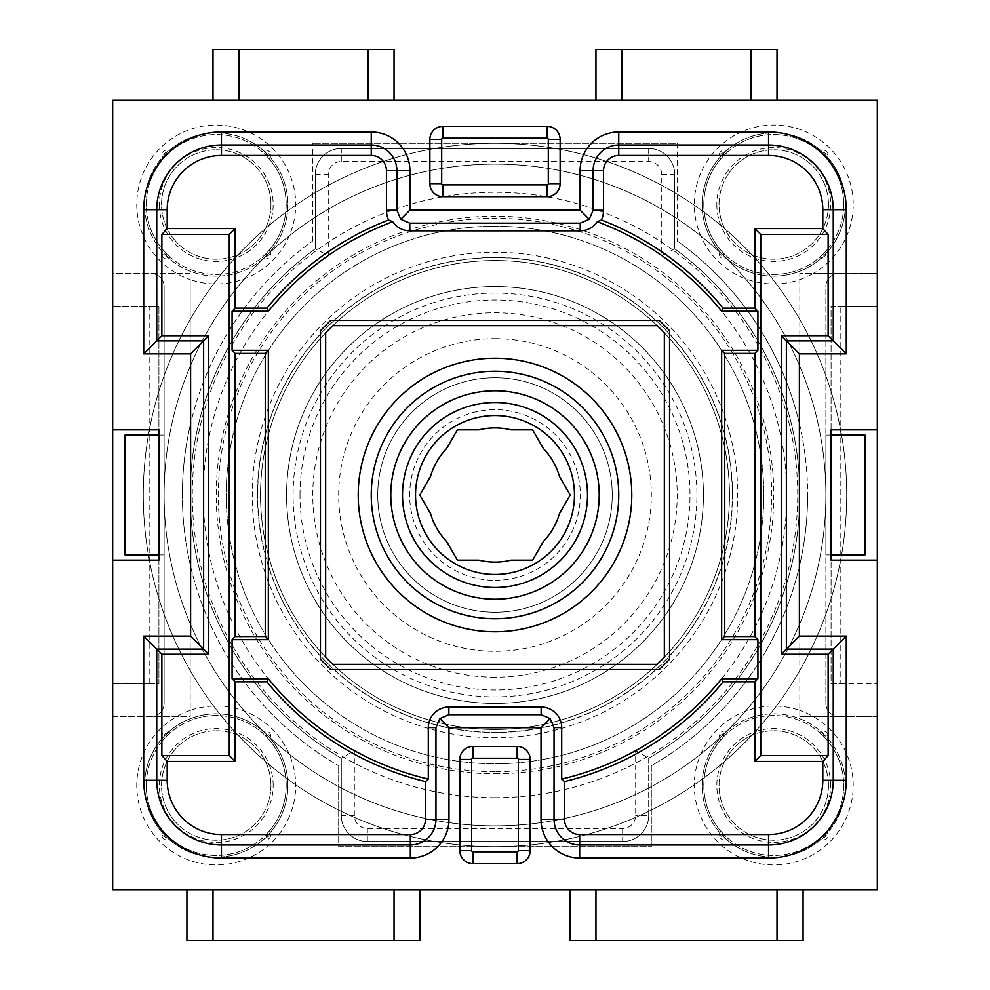 <?xml version="1.0" encoding="UTF-8"?>
<svg xmlns="http://www.w3.org/2000/svg" width="990" height="990" viewBox="0 0 990 990"><rect width="100%" height="100%" fill="white"/><g stroke="black" fill="none" stroke-linecap="round" stroke-linejoin="round"><path stroke-width="0.74" stroke-dasharray="4.95 3.71" d="M112.674 889.701L112.674 716.451L190.179 716.451L190.179 273.549L112.674 273.549L112.674 716.451L190.179 716.451L190.179 564.473A312.63 312.63 0 0 0 338.679 765.753A312.63 312.63 0 0 1 182.37 495A312.63 312.63 0 0 0 190.179 564.473L190.179 495A304.821 304.821 0 0 1 315.241 248.837L328.259 255.544L328.259 174.549A13.031 13.031 -82.9 0 1 341.29 161.531L648.71 161.531A13.031 13.031 0 0 1 661.741 174.549L661.741 255.544L674.759 248.837L674.759 174.549A26.049 26.049 0 0 0 648.71 148.5L341.29 148.5A26.049 26.049 -82.9 0 0 315.241 174.549L315.241 248.837A304.821 304.821 0 0 0 341.29 758.216L341.29 815.451A26.049 26.049 0 0 0 367.339 841.5L622.661 841.5A26.049 26.049 108 0 0 648.71 815.451L648.71 758.216L635.679 750.63L635.679 815.451A13.031 13.031 108 0 1 622.661 828.469L367.339 828.469A13.031 13.031 0 0 1 354.321 815.451L354.321 750.63L341.29 758.216A304.821 304.821 0 0 1 190.179 495L190.179 279.576A79.46 79.46 0 0 0 295.701 204.509A79.46 79.46 0 0 0 139.429 184.165A79.46 79.46 0 0 0 176.901 273.549L112.674 273.549L112.674 100.299L877.326 100.299L877.326 273.549L799.821 273.549L799.821 716.451L877.326 716.451L877.326 889.701L112.674 889.701M394.045 889.701L186.924 889.701L394.045 889.701M777.014 889.701L569.906 889.701L777.014 889.701M877.326 306.12L877.326 273.549L813.099 273.549A79.46 79.46 0 0 0 773.759 125.049A79.46 79.46 0 0 0 694.299 204.509A79.46 79.46 0 0 0 799.821 279.576L799.821 425.527A312.63 312.63 0 0 0 677.37 241.065A312.63 312.63 0 0 1 807.63 495A312.63 312.63 0 0 0 799.821 425.527L799.821 495A304.821 304.821 0 0 1 648.71 758.216A304.821 304.821 0 0 0 674.759 248.837A304.821 304.821 0 0 1 799.821 495L799.821 710.424A79.46 79.46 0 0 0 694.299 785.491A79.46 79.46 0 0 0 850.571 805.835A79.46 79.46 0 0 0 813.099 716.451L877.326 716.451L877.326 306.12L840.201 306.12L840.201 683.88L831.08 683.88L831.08 306.12L877.326 306.12M813.099 716.451L799.821 716.451L799.821 710.424A79.46 79.46 0 0 1 813.099 716.451M799.821 564.473A312.63 312.63 0 0 0 807.63 495A312.63 312.63 0 0 1 651.321 765.753L651.321 846.71L338.679 846.71L338.679 765.753L338.679 846.71L651.321 846.71L651.321 765.753A312.63 312.63 0 0 0 799.821 564.473M799.821 279.576A79.46 79.46 0 0 0 813.099 273.549L799.821 273.549L799.821 279.576M831.08 554.92L825.87 554.92L825.87 703.42L825.87 286.58A13.031 13.031 0 0 1 838.889 273.549A13.031 13.031 0 0 0 825.87 286.58L825.87 554.92L825.87 435.08L831.08 435.08M825.87 703.42A13.031 13.031 0 0 0 838.889 716.451A13.031 13.031 0 0 1 825.87 703.42M822.48 835.684L819.609 838.32A4.95 4.95 -45 0 0 820.982 839.359L827.64 832.714A71.639 71.639 0 0 0 827.64 738.268L820.982 731.61A71.639 71.639 0 0 0 726.536 731.61L719.346 736.028L719.891 738.268A71.639 71.639 0 0 0 719.891 832.714L726.536 839.359A71.639 71.639 0 0 0 820.982 839.359L828.172 834.954L827.64 832.714A4.95 4.95 -45 0 0 826.601 831.328A4.95 4.95 0 0 1 825.041 839.557A4.95 4.95 0 0 1 819.609 838.32A69.956 69.956 0 0 1 727.922 838.32A4.95 4.95 0 0 1 719.346 834.954A4.95 4.95 0 0 1 720.93 831.328A69.956 69.956 0 0 1 720.93 739.641A4.95 4.95 0 0 1 722.49 731.412A4.95 4.95 0 0 1 727.922 732.649A69.956 69.956 0 0 1 819.609 732.649A4.95 4.95 0 0 1 828.172 736.028A4.95 4.95 0 0 1 826.601 739.641A69.956 69.956 0 0 1 826.601 831.328L823.965 834.211A69.956 69.956 0 0 1 822.48 835.684A1.04 1.04 -45 0 0 823.965 835.684L823.965 834.211M827.64 738.268L828.172 736.028L820.982 731.61A4.95 4.95 -45.2 0 0 819.609 732.649L822.48 735.285A69.956 69.956 0 0 1 823.952 736.77L826.601 739.641A4.95 4.95 -45.2 0 0 827.64 738.268A4.95 4.95 -45.2 0 1 826.601 739.641M719.891 832.714L719.346 834.954L726.536 839.359A4.95 4.95 -45 0 0 727.922 838.32L725.039 835.684A69.956 69.956 0 0 1 723.566 834.211L720.93 831.328A4.95 4.95 -45 0 0 719.891 832.714M726.536 731.61L719.891 738.268A4.95 4.95 73.1 0 0 720.93 739.641L723.566 736.77A69.956 69.956 0 0 1 725.039 735.298L727.922 732.649A4.95 4.95 73.1 0 0 726.536 731.61A4.95 4.95 73.1 0 1 727.922 732.649M773.759 857.13A71.639 71.639 0 0 1 702.12 785.491A71.639 71.639 0 0 1 773.759 713.84A71.639 71.639 0 0 1 845.41 785.491A71.639 71.639 0 0 1 773.759 857.13M723.566 834.211A1.04 1.04 -45 0 0 723.566 835.684L725.039 835.684M703.816 785.491A69.956 69.956 0 0 0 773.759 855.434A69.956 69.956 0 0 0 843.715 785.491A69.956 69.956 0 0 0 773.759 715.535A69.956 69.956 0 0 0 703.816 785.491M823.952 736.77A1.04 1.04 -45.2 0 0 823.965 735.285L822.48 735.285M725.039 735.298A1.04 1.04 73.1 0 0 723.566 735.285L723.566 736.77M830.684 785.491A56.925 56.925 0 0 0 773.759 728.566A56.925 56.925 0 0 0 716.834 785.491A56.925 56.925 0 0 0 773.759 842.416A56.925 56.925 0 0 0 830.684 785.491M828.469 785.491A54.71 54.71 0 0 1 773.759 840.201A54.71 54.71 0 0 1 719.049 785.491A54.71 54.71 0 0 1 773.759 730.781A54.71 54.71 0 0 1 828.469 785.491A54.71 54.71 0 0 0 773.759 730.781A54.71 54.71 0 0 0 719.049 785.491A54.71 54.71 0 0 0 773.759 840.201A54.71 54.71 0 0 0 828.469 785.491M840.201 683.88L877.326 683.88L831.08 683.88L831.08 306.12L840.201 306.12M877.326 429.87L831.08 429.87L831.08 560.13L877.326 560.13M151.111 273.549A13.031 13.031 0 0 1 164.13 286.58L164.13 703.42L164.13 286.58A13.031 13.031 0 0 0 151.111 273.549M164.13 703.42A13.031 13.031 0 0 1 151.111 716.451A13.031 13.031 0 0 0 164.13 703.42M825.87 554.92L864.951 554.92L864.951 435.08L825.87 435.08M239.036 100.299L394.045 100.299L239.036 100.299M622.005 100.299L777.014 100.299L622.005 100.299M212.986 100.299L212.986 49.5L394.045 49.5L394.045 100.299M595.955 100.299L595.955 49.5L777.014 49.5L777.014 100.299M176.901 273.549L190.179 273.549L190.179 279.576A79.46 79.46 0 0 1 176.901 273.549M190.179 425.527A312.63 312.63 0 0 0 182.37 495A312.63 312.63 0 0 1 312.63 241.065A312.63 312.63 0 0 0 190.179 425.527M190.179 710.424A79.46 79.46 0 0 0 216.241 864.951A79.46 79.46 0 0 0 295.701 785.491A79.46 79.46 0 0 0 190.179 710.424M158.92 554.92L164.13 554.92L164.13 435.08L158.92 435.08M164.13 435.08L125.049 435.08L125.049 554.92L164.13 554.92M166.048 834.211L163.399 831.328A4.95 4.95 45 0 0 162.36 832.714L161.828 834.954L169.018 839.359A71.639 71.639 0 0 0 263.464 839.359L270.654 834.954L270.109 832.714A71.639 71.639 0 0 0 270.109 738.268L263.464 731.61A71.639 71.639 0 0 0 169.018 731.61L161.828 736.028L162.36 738.268A71.639 71.639 0 0 0 162.36 832.714L169.018 839.359A4.95 4.95 45 0 0 170.391 838.32A4.95 4.95 0 0 1 161.828 834.954A4.95 4.95 0 0 1 163.399 831.328A69.956 69.956 0 0 1 163.399 739.641A4.95 4.95 0 0 1 164.959 731.412A4.95 4.95 0 0 1 170.391 732.649A69.956 69.956 0 0 1 262.078 732.649A4.95 4.95 0 0 1 270.654 736.028A4.95 4.95 0 0 1 269.07 739.641A69.956 69.956 0 0 1 269.07 831.328A4.95 4.95 0 0 1 267.51 839.557A4.95 4.95 0 0 1 262.078 838.32A69.956 69.956 0 0 1 170.391 838.32L167.52 835.684A69.956 69.956 0 0 1 166.048 834.211A1.04 1.04 45 0 0 166.035 835.684L167.52 835.684M270.109 738.268L270.654 736.028L263.464 731.61A4.95 4.95 0 0 0 262.078 732.649L264.961 735.285A69.956 69.956 0 0 1 266.434 736.77L269.07 739.641A4.95 4.95 0 0 0 270.109 738.268A4.95 4.95 0 0 1 269.07 739.641M169.018 731.61L162.36 738.268A4.95 4.95 46 0 0 163.399 739.641L166.035 736.77A69.956 69.956 0 0 1 167.52 735.298L170.391 732.649A4.95 4.95 46 0 0 169.018 731.61M216.241 857.13A71.639 71.639 0 0 1 144.59 785.491A71.639 71.639 0 0 1 216.241 713.84A71.639 71.639 0 0 1 287.88 785.491A71.639 71.639 0 0 1 216.241 857.13M146.285 785.491A69.956 69.956 0 0 0 216.241 855.434A69.956 69.956 0 0 0 286.184 785.491A69.956 69.956 0 0 0 216.241 715.535A69.956 69.956 0 0 0 146.285 785.491M269.07 831.328L266.434 834.211A69.956 69.956 0 0 1 264.961 835.684L262.078 838.32A4.95 4.95 44.6 0 0 263.464 839.359L270.109 832.714A4.95 4.95 44.6 0 0 269.07 831.328A4.95 4.95 44.6 0 1 270.109 832.714M266.434 736.77A1.04 1.04 0 0 0 266.434 735.285L264.961 735.285M167.52 735.298A1.04 1.04 46 0 0 166.035 735.285L166.035 736.77M273.166 785.491A56.925 56.925 0 0 0 216.241 728.566A56.925 56.925 0 0 0 159.316 785.491A56.925 56.925 0 0 0 216.241 842.416A56.925 56.925 0 0 0 273.166 785.491M270.951 785.491A54.71 54.71 0 0 1 216.241 840.201A54.71 54.71 0 0 1 161.531 785.491A54.71 54.71 0 0 1 216.241 730.781A54.71 54.71 0 0 1 270.951 785.491A54.71 54.71 0 0 0 216.241 730.781A54.71 54.71 0 0 0 161.531 785.491A54.71 54.71 0 0 0 216.241 840.201A54.71 54.71 0 0 0 270.951 785.491M264.961 835.684A1.04 1.04 44.6 0 0 266.434 835.684L266.434 834.211M167.52 154.316L170.391 151.68A4.95 4.95 135 0 0 169.018 150.641L162.36 157.286A71.639 71.639 0 0 0 162.36 251.732L169.018 258.39A71.639 71.639 0 0 0 263.464 258.39L270.654 253.972L270.109 251.732A71.639 71.639 0 0 0 270.109 157.286L263.464 150.641A71.639 71.639 0 0 0 169.018 150.641L161.828 155.046L162.36 157.286A4.95 4.95 135 0 0 163.399 158.672A4.95 4.95 0 0 1 164.959 150.443A4.95 4.95 0 0 1 170.391 151.68A69.956 69.956 0 0 1 262.078 151.68A4.95 4.95 0 0 1 270.654 155.046A4.95 4.95 0 0 1 269.07 158.672A69.956 69.956 0 0 1 269.07 250.359A4.95 4.95 0 0 1 267.51 258.588A4.95 4.95 0 0 1 262.078 257.351A69.956 69.956 0 0 1 170.391 257.351A4.95 4.95 0 0 1 161.828 253.972A4.95 4.95 0 0 1 163.399 250.359A69.956 69.956 0 0 1 163.399 158.672L166.035 155.789A69.956 69.956 0 0 1 167.52 154.316A1.04 1.04 135 0 0 166.035 154.316L166.035 155.789M270.109 157.286L270.654 155.046L263.464 150.641A4.95 4.95 136.3 0 0 262.078 151.68L264.961 154.316A69.956 69.956 0 0 1 266.434 155.789L269.07 158.672A4.95 4.95 136.3 0 0 270.109 157.286M162.36 251.732L161.828 253.972L169.018 258.39A4.95 4.95 134.8 0 0 170.391 257.351L167.52 254.715A69.956 69.956 0 0 1 166.048 253.23L163.399 250.359A4.95 4.95 134.8 0 0 162.36 251.732A4.95 4.95 134.8 0 1 163.399 250.359M216.241 276.161A71.639 71.639 0 0 1 144.59 204.509A71.639 71.639 0 0 1 216.241 132.87A71.639 71.639 0 0 1 287.88 204.509A71.639 71.639 0 0 1 216.241 276.161M286.184 204.509A69.956 69.956 0 0 0 216.241 134.566A69.956 69.956 0 0 0 146.285 204.509A69.956 69.956 0 0 0 216.241 274.465A69.956 69.956 0 0 0 286.184 204.509M266.434 155.789A1.04 1.04 136.3 0 0 266.434 154.316L264.961 154.316M263.464 258.39L270.109 251.732A4.95 4.95 -107.7 0 0 269.07 250.359L266.434 253.23A69.956 69.956 0 0 1 264.961 254.702L262.078 257.351A4.95 4.95 -107.7 0 0 263.464 258.39A4.95 4.95 -107.7 0 1 262.078 257.351M264.961 254.702A1.04 1.04 -107.7 0 0 266.434 254.715L266.434 253.23M159.316 204.509A56.925 56.925 0 0 0 216.241 261.434A56.925 56.925 0 0 0 273.166 204.509A56.925 56.925 0 0 0 216.241 147.584A56.925 56.925 0 0 0 159.316 204.509M270.951 204.509A54.71 54.71 0 0 1 216.241 259.219A54.71 54.71 0 0 1 161.531 204.509A54.71 54.71 0 0 1 216.241 149.799A54.71 54.71 0 0 1 270.951 204.509A54.71 54.71 0 0 0 216.241 149.799A54.71 54.71 0 0 0 161.531 204.509A54.71 54.71 0 0 0 216.241 259.219A54.71 54.71 0 0 0 270.951 204.509M166.048 253.23A1.04 1.04 134.8 0 0 166.035 254.715L167.52 254.715M149.799 683.88L158.92 683.88L158.92 306.12L158.92 683.88L112.674 683.88L149.799 683.88L149.799 306.12L158.92 306.12L112.674 306.12L149.799 306.12M112.674 560.13L158.92 560.13L158.92 429.87L112.674 429.87M648.71 815.451A26.049 26.049 0 0 1 622.661 841.5L367.339 841.5A26.049 26.049 0 0 1 341.29 815.451L341.29 758.216A304.821 304.821 0 0 1 315.241 248.837L315.241 174.549A26.049 26.049 0 0 1 341.29 148.5L648.71 148.5A26.049 26.049 0 0 1 674.759 174.549L674.759 248.837A304.821 304.821 0 0 1 648.71 758.216L648.71 815.451L635.679 815.451M677.37 143.29L677.37 241.065L677.37 143.29L312.63 143.29L677.37 143.29M312.63 241.065L312.63 143.29L312.63 241.065M226.215 495A268.785 268.785 0 0 0 495 763.785A268.785 268.785 0 0 0 763.785 495A268.785 268.785 0 0 0 495 226.215A268.785 268.785 0 0 0 226.215 495A268.785 268.785 0 0 0 495 763.785A268.785 268.785 0 0 0 763.785 495A268.785 268.785 0 0 0 495 226.215A268.785 268.785 0 0 0 226.215 495M495 286.58A208.42 208.42 0 0 1 703.42 495A208.42 208.42 0 0 1 495 703.42A208.42 208.42 0 0 1 286.58 495A208.42 208.42 0 0 1 495 286.58A208.42 208.42 0 0 0 286.58 495A208.42 208.42 0 0 0 495 703.42A208.42 208.42 0 0 0 703.42 495A208.42 208.42 0 0 0 495 286.58M495 338.679A156.321 156.321 0 0 1 651.321 495A156.321 156.321 0 0 1 495 651.321A156.321 156.321 0 0 1 338.679 495A156.321 156.321 0 0 1 495 338.679M494.381 495L495.619 495M823.952 155.789L826.601 158.672A4.95 4.95 -135 0 0 827.64 157.286L828.172 155.046L820.982 150.641A71.639 71.639 0 0 0 726.536 150.641L719.346 155.046L719.891 157.286A71.639 71.639 0 0 0 719.891 251.732L726.536 258.39A71.639 71.639 0 0 0 820.982 258.39L828.172 253.972L827.64 251.732A71.639 71.639 0 0 0 827.64 157.286L820.982 150.641A4.95 4.95 -135 0 0 819.609 151.68A4.95 4.95 0 0 1 828.172 155.046A4.95 4.95 0 0 1 826.601 158.672A69.956 69.956 0 0 1 826.601 250.359A4.95 4.95 0 0 1 825.041 258.588A4.95 4.95 0 0 1 819.609 257.351A69.956 69.956 0 0 1 727.922 257.351A4.95 4.95 0 0 1 719.346 253.972A4.95 4.95 0 0 1 720.93 250.359A69.956 69.956 0 0 1 720.93 158.672A4.95 4.95 0 0 1 722.49 150.443A4.95 4.95 0 0 1 727.922 151.68A69.956 69.956 0 0 1 819.609 151.68L822.48 154.316A69.956 69.956 0 0 1 823.952 155.789A1.04 1.04 -135 0 0 823.965 154.316L822.48 154.316M719.891 251.732L719.346 253.972L726.536 258.39A4.95 4.95 45 0 0 727.922 257.351L725.039 254.715A69.956 69.956 0 0 1 723.566 253.23L720.93 250.359A4.95 4.95 45 0 0 719.891 251.732M726.536 150.641L719.891 157.286A4.95 4.95 -139.4 0 0 720.93 158.672L723.566 155.789A69.956 69.956 0 0 1 725.039 154.316L727.922 151.68A4.95 4.95 -139.4 0 0 726.536 150.641M773.759 276.161A71.639 71.639 0 0 1 702.12 204.509A71.639 71.639 0 0 1 773.759 132.87A71.639 71.639 0 0 1 845.41 204.509A71.639 71.639 0 0 1 773.759 276.161M725.039 154.316A1.04 1.04 -139.4 0 0 723.566 154.316L723.566 155.789M843.715 204.509A69.956 69.956 0 0 0 773.759 134.566A69.956 69.956 0 0 0 703.816 204.509A69.956 69.956 0 0 0 773.759 274.465A69.956 69.956 0 0 0 843.715 204.509M826.601 250.359L823.965 253.23A69.956 69.956 0 0 1 822.48 254.702L819.609 257.351A4.95 4.95 -134 0 0 820.982 258.39L827.64 251.732A4.95 4.95 -134 0 0 826.601 250.359A4.95 4.95 -134 0 1 827.64 251.732M723.566 253.23A1.04 1.04 45 0 0 723.566 254.715L725.039 254.715M822.48 254.702A1.04 1.04 -134 0 0 823.965 254.715L823.965 253.23M716.834 204.509A56.925 56.925 0 0 0 773.759 261.434A56.925 56.925 0 0 0 830.684 204.509A56.925 56.925 0 0 0 773.759 147.584A56.925 56.925 0 0 0 716.834 204.509M828.469 204.509A54.71 54.71 0 0 1 773.759 259.219A54.71 54.71 0 0 1 719.049 204.509A54.71 54.71 0 0 1 773.759 149.799A54.71 54.71 0 0 1 828.469 204.509A54.71 54.71 0 0 0 773.759 149.799A54.71 54.71 0 0 0 719.049 204.509A54.71 54.71 0 0 0 773.759 259.219A54.71 54.71 0 0 0 828.469 204.509M420.094 889.701L420.094 940.5L186.924 940.5L186.924 889.701M803.076 889.701L803.076 940.5L569.906 940.5L569.906 889.701M659.253 320.451A239.679 239.679 0 0 1 669.549 330.747L669.549 659.253A239.679 239.679 0 0 1 659.253 669.549L330.747 669.549A239.679 239.679 0 0 1 320.451 659.253L320.451 330.747A239.679 239.679 0 0 1 330.747 320.451L659.253 320.451M511.075 429.87A67.085 67.085 0 0 0 478.925 429.87M559.437 476.351A67.085 67.085 0 0 0 543.374 448.519M543.374 541.481A67.085 67.085 0 0 0 559.437 513.649M478.925 560.13A67.085 67.085 0 0 0 511.075 560.13M430.563 513.649A67.085 67.085 0 0 0 446.626 541.481M446.626 448.519A67.085 67.085 0 0 0 430.563 476.351M664.34 657.174A234.469 234.469 0 0 1 657.174 664.34L332.826 664.34A234.469 234.469 0 0 1 325.661 657.174L325.661 332.826A234.469 234.469 0 0 1 332.826 325.661L657.174 325.661A234.469 234.469 0 0 1 664.34 332.826L664.34 657.174M371.25 495A123.75 123.75 0 0 0 496.139 618.75A123.75 123.75 0 0 0 618.725 492.711A123.75 123.75 0 0 0 493.861 371.25A123.75 123.75 0 0 0 371.25 495A123.75 123.75 0 0 1 493.861 371.25A123.75 123.75 0 0 1 618.75 495M415.54 495A79.46 79.46 0 0 1 495 415.54A79.46 79.46 0 0 1 574.46 495A79.46 79.46 0 0 1 495 574.46A79.46 79.46 0 0 1 415.54 495M612.241 495A117.241 117.241 0 0 0 495 377.759A117.241 117.241 0 0 0 377.759 495A117.241 117.241 0 0 0 495 612.241A117.241 117.241 0 0 0 612.241 495A117.241 117.241 0 0 1 495 612.241A117.241 117.241 0 0 1 377.759 495A117.241 117.241 0 0 1 495 377.759A117.241 117.241 0 0 1 612.241 495M495 599.21A104.21 104.21 0 0 0 599.21 495A104.21 104.21 0 0 0 495 390.79A104.21 104.21 0 0 0 390.79 495A104.21 104.21 0 0 0 495 599.21M390.79 495A104.21 104.21 0 0 1 495 390.79A104.21 104.21 0 0 1 599.21 495A104.21 104.21 0 0 1 495 599.21A104.21 104.21 0 0 1 390.79 495M495 580.326A85.326 85.326 0 0 0 580.326 495A85.326 85.326 0 0 0 495 409.674A85.326 85.326 0 0 0 409.674 495A85.326 85.326 0 0 0 495 580.326M732.513 495A237.513 237.513 0 0 0 495 257.487A237.513 237.513 0 0 0 257.487 495A237.513 237.513 0 0 0 495 732.513A237.513 237.513 0 0 0 732.513 495M729.469 495A234.469 234.469 0 0 1 495 729.469A234.469 234.469 0 0 1 260.531 495A234.469 234.469 0 0 1 495 260.531A234.469 234.469 0 0 1 729.469 495A234.469 234.469 0 0 0 495 260.531A234.469 234.469 0 0 0 260.531 495A234.469 234.469 0 0 0 495 729.469A234.469 234.469 0 0 0 729.469 495M299.995 495A195.005 195.005 0 0 1 495 299.995A195.005 195.005 0 0 1 690.005 495A195.005 195.005 0 0 1 495 690.005A195.005 195.005 0 0 1 299.995 495M495 677.222A182.222 182.222 0 0 1 312.778 495A182.222 182.222 0 0 1 495 312.778A182.222 182.222 0 0 1 677.222 495A182.222 182.222 0 0 1 495 677.222M495 293.089A201.911 201.911 0 0 0 293.089 495A201.911 201.911 0 0 0 495 696.91A201.911 201.911 0 0 0 696.91 495A201.911 201.911 0 0 0 495 293.089M257.672 495A237.328 237.328 0 0 1 495 257.672A237.328 237.328 0 0 1 732.328 495A237.328 237.328 0 0 1 495 732.328A237.328 237.328 0 0 1 257.672 495M286.58 495A208.42 208.42 0 0 1 495 286.58A208.42 208.42 0 0 1 703.42 495A208.42 208.42 0 0 1 495 703.42A208.42 208.42 0 0 1 286.58 495M143.29 495A351.71 351.71 0 0 1 495 143.29A351.71 351.71 0 0 1 846.71 495A351.71 351.71 0 0 1 495 846.71A351.71 351.71 0 0 1 143.29 495A351.71 351.71 0 0 0 495 846.71A351.71 351.71 0 0 0 846.71 495A351.71 351.71 0 0 0 495 143.29A351.71 351.71 0 0 0 143.29 495M164.13 495A330.87 330.87 0 0 0 495 825.87A330.87 330.87 0 0 0 825.87 495A330.87 330.87 0 0 0 495 164.13A330.87 330.87 0 0 0 164.13 495A330.87 330.87 0 0 1 495 164.13A330.87 330.87 0 0 1 825.87 495A330.87 330.87 0 0 1 495 825.87A330.87 330.87 0 0 1 164.13 495M827.64 832.714A4.95 4.95 -45 0 0 826.601 831.328M819.609 838.32A4.95 4.95 -45 0 0 820.982 839.359M820.982 731.61A4.95 4.95 -45.2 0 0 819.609 732.649M719.891 738.268A4.95 4.95 73.1 0 0 720.93 739.641M494.913 797.717A302.717 302.717 0 0 1 192.283 496.089A302.717 302.717 0 0 1 492.748 192.283A302.717 302.717 0 0 1 495.087 192.283A302.717 302.717 0 0 1 797.717 493.911A302.717 302.717 0 0 1 497.252 797.717A302.717 302.717 0 0 1 494.913 797.717M169.018 839.359A4.95 4.95 45 0 0 170.391 838.32M163.399 831.328A4.95 4.95 45 0 0 162.36 832.714M262.078 838.32A4.95 4.95 44.6 0 0 263.464 839.359M263.464 731.61A4.95 4.95 0 0 0 262.078 732.649M162.36 157.286A4.95 4.95 135 0 0 163.399 158.672M170.391 151.68A4.95 4.95 135 0 0 169.018 150.641M270.109 251.732A4.95 4.95 -107.7 0 0 269.07 250.359M169.018 258.39A4.95 4.95 134.8 0 0 170.391 257.351M495 773.759A278.759 278.759 0 0 0 773.759 495A278.759 278.759 0 0 0 495 216.241A278.759 278.759 0 0 0 216.241 495A278.759 278.759 0 0 0 495 773.759M635.679 750.63A291.79 291.79 0 0 0 661.741 255.544M328.259 255.544A291.79 291.79 0 0 0 354.321 750.63M354.321 815.451L341.29 815.451M315.241 174.549L328.259 174.549M341.29 161.531L341.29 148.5M648.71 148.5L648.71 161.531M661.741 174.549L674.759 174.549M622.661 828.469L622.661 841.5M367.339 841.5L367.339 828.469M495 771.668A276.668 276.668 0 0 1 218.332 496.064A276.668 276.668 0 0 1 492.871 218.332A276.668 276.668 0 0 1 495 218.332A276.668 276.668 0 0 1 771.668 493.936A276.668 276.668 0 0 1 497.129 771.668A276.668 276.668 0 0 1 495 771.668M495 763.785A268.785 268.785 0 0 0 763.785 495A268.785 268.785 0 0 0 495 226.215A268.785 268.785 0 0 0 226.215 495A268.785 268.785 0 0 0 495 763.785M496.72 737.736A242.736 242.736 0 0 1 494.938 737.736A242.736 242.736 0 0 1 252.264 495.829A242.736 242.736 0 0 1 493.28 252.264A242.736 242.736 0 0 1 495.062 252.264A242.736 242.736 0 0 1 737.736 494.171A242.736 242.736 0 0 1 496.72 737.736M819.609 257.351A4.95 4.95 -134 0 0 820.982 258.39M820.982 150.641A4.95 4.95 -135 0 0 819.609 151.68M826.601 158.672A4.95 4.95 -135 0 0 827.64 157.286"/><path stroke-width="1.49" d="M112.674 100.299L112.674 429.87L158.92 429.87L158.92 560.13L112.674 560.13L112.674 889.701L877.326 889.701L877.326 560.13L831.08 560.13L831.08 429.87L877.326 429.87L877.326 100.299L112.674 100.299M429.87 183.67A13.031 13.031 0 0 0 442.889 196.701L547.099 196.701A13.031 13.031 0 0 0 560.13 183.67L560.13 139.38A13.031 13.031 0 0 0 547.099 126.361L442.889 126.361A13.031 13.031 0 0 0 429.87 139.38L429.87 183.67L441.689 183.67L441.689 139.38A1.2 1.2 0 0 1 442.889 138.179L547.111 138.179A1.2 1.2 0 0 1 548.312 139.38L548.312 183.67A1.2 1.2 0 0 1 547.111 184.87L442.889 184.87A1.2 1.2 0 0 1 441.689 183.67M459.83 850.62A13.031 13.031 0 0 0 472.861 863.639L517.139 863.639A13.031 13.031 0 0 0 530.17 850.62L530.17 759.429A13.031 13.031 0 0 0 517.139 746.41L472.861 746.41A13.031 13.031 0 0 0 459.83 759.429L459.83 850.62L471.648 850.62L471.648 759.429A1.2 1.2 0 0 1 472.861 758.229L517.139 758.229A1.2 1.2 0 0 1 518.352 759.429L518.352 850.62A1.2 1.2 0 0 1 517.139 851.821L472.861 851.821A1.2 1.2 0 0 1 471.648 850.62M112.674 560.13L112.674 429.87M877.326 429.87L877.326 560.13M831.08 554.92L864.951 554.92L864.951 435.08L831.08 435.08M367.995 100.299L367.995 49.5L239.036 49.5L239.036 100.299M239.036 49.5L212.986 49.5L212.986 100.299M394.045 100.299L394.045 49.5L367.995 49.5M750.965 100.299L750.965 49.5L622.005 49.5L622.005 100.299M595.955 100.299L595.955 49.5L622.005 49.5M777.014 100.299L777.014 49.5L750.965 49.5M158.92 435.08L125.049 435.08L125.049 554.92L158.92 554.92M212.986 889.701L212.986 940.5L394.045 940.5L394.045 889.701M420.094 889.701L420.094 940.5L394.045 940.5M186.924 889.701L186.924 940.5L212.986 940.5M595.955 889.701L595.955 940.5L777.014 940.5L777.014 889.701M777.014 940.5L803.076 940.5L803.076 889.701M569.906 889.701L569.906 940.5L595.955 940.5M589.236 219.297L580.214 223.171L409.786 223.171L409.786 230.831L580.214 230.831A20.567 20.567 0 0 0 597.292 221.723L601.437 220.003A23.339 23.339 0 0 0 603.566 210.276L603.566 170.639A15.184 15.184 0 0 1 618.75 155.455L768.549 155.455A54.264 54.264 0 0 1 822.814 209.719L822.814 228.566L828.135 234.469L828.135 335.734L833.258 340.857L833.258 209.719A64.709 64.709 0 0 0 768.549 145.023L618.75 145.023A25.629 25.629 0 0 0 593.121 170.639L593.121 210.276L589.236 219.297L580.103 210.152L580.103 170.651A38.647 38.647 0 0 1 618.75 131.992L768.549 131.992A77.727 77.727 0 0 1 846.289 209.719L846.289 353.875L833.258 340.857L786.369 340.869L781.246 335.746L781.246 654.254L828.135 654.254L828.135 755.531L822.814 761.434L822.814 780.281A54.264 54.264 0 0 1 768.549 834.545L579.67 834.545A15.184 15.184 0 0 1 564.486 819.361L564.486 781.58L561.701 779.068L561.701 727.625A20.567 20.567 0 0 0 541.134 707.058L448.866 707.058A20.567 20.567 0 0 0 428.299 727.625L428.299 779.068L425.514 781.58L425.514 819.361A15.184 15.184 0 0 1 410.33 834.545L221.451 834.545A54.264 54.264 0 0 1 167.186 780.281L167.186 761.434L161.865 755.531L161.865 654.254L156.742 649.131L156.742 780.281A64.709 64.709 0 0 0 221.451 844.977L410.33 844.977A25.629 25.629 0 0 0 435.959 819.361L448.977 819.361A38.647 38.647 0 0 1 410.33 858.008L410.33 834.545M410.33 858.008L221.451 858.008A77.727 77.727 0 0 1 143.711 780.281L143.711 636.112L190.612 636.112L190.612 353.888L143.723 353.888L143.723 209.608A77.727 77.727 0 0 1 221.463 131.992L371.25 131.992A38.647 38.647 0 0 1 409.897 170.651L409.897 210.152L400.764 219.297L409.786 223.171M400.764 219.297L396.879 210.276L396.879 170.639A25.629 25.629 0 0 0 371.25 145.023L221.451 145.023A64.709 64.709 0 0 0 156.742 209.731L156.754 340.869L161.865 335.746L161.865 234.469L229.259 234.469L229.259 755.531L161.865 755.531M161.865 234.469L167.186 228.566L167.186 209.719A54.264 54.264 0 0 1 221.438 155.455L371.25 155.455A15.184 15.184 0 0 1 386.434 170.639L386.434 210.276A23.339 23.339 0 0 0 388.563 220.003L392.708 221.723A20.567 20.567 0 0 0 409.786 230.831M828.135 335.734L781.246 335.746M846.289 353.875L799.388 353.888L786.369 340.869L786.369 649.131L781.246 654.254M799.388 353.888L799.388 636.112L786.369 649.131L833.246 649.131L828.135 654.254M799.388 636.112L846.277 636.112L833.246 649.131L833.258 780.269L846.289 780.269M846.277 636.112L846.277 780.392A77.727 77.727 0 0 1 768.525 858.008L579.67 858.008A38.647 38.647 0 0 1 541.023 819.349L541.023 727.749L550.168 718.604L554.041 727.625L554.041 819.361A25.629 25.629 0 0 0 579.67 844.977L768.549 844.977A64.709 64.709 0 0 0 833.258 780.269L822.814 780.281M550.168 718.604L541.134 714.718L541.134 707.058M541.023 727.749L448.977 727.749L439.832 718.604L448.866 714.718L541.134 714.718M439.832 718.604L435.959 727.625L428.299 727.625M143.711 636.112L156.742 649.131L203.631 649.131L208.754 654.254L208.754 335.746L161.865 335.746M161.865 654.254L208.754 654.254M190.612 636.112L203.631 649.131L203.631 340.869L190.612 353.888M143.723 353.888L156.754 340.869L203.631 340.869L208.754 335.746M388.563 220.003A294.884 294.884 0 0 0 266.867 308.15L235.174 308.15L235.174 228.566L167.186 228.566M392.708 221.723A291.79 291.79 0 0 0 268.339 311.244L266.867 308.15M597.292 221.723A291.79 291.79 0 0 1 721.66 311.244L757.919 311.244L754.826 308.15L754.826 228.566L822.814 228.566M757.919 350.324L721.66 350.324L721.66 639.676L757.919 639.676L754.826 636.582L724.754 636.582L724.754 353.418L754.826 353.418L757.919 350.324L757.919 311.244M561.701 779.068A291.79 291.79 0 0 0 721.66 678.756L757.919 678.756L757.919 639.676M428.299 779.068A291.79 291.79 0 0 1 268.339 678.756L232.081 678.756L235.174 681.85L235.174 761.434L167.186 761.434M232.081 639.676L268.339 639.676L268.339 350.324L232.081 350.324L235.174 353.418L265.246 353.418L265.246 636.582L235.174 636.582L232.081 639.676L232.081 678.756M268.339 311.244L232.081 311.244L232.081 350.324M669.549 330.747A239.679 239.679 0 0 0 659.253 320.451L330.747 320.451A239.679 239.679 0 0 0 320.451 330.747L320.451 659.253A239.679 239.679 0 0 0 330.747 669.549L659.253 669.549A239.679 239.679 0 0 0 669.549 659.253L669.549 330.747M601.437 220.003A294.884 294.884 0 0 1 723.133 308.15L721.66 311.244M723.133 308.15L754.826 308.15M828.135 234.469L760.741 234.469L754.826 228.566M760.741 234.469L760.741 755.531L828.135 755.531M564.486 781.58A294.884 294.884 0 0 0 723.133 681.85L721.66 678.756M760.741 755.531L754.826 761.434L754.826 681.85L757.919 678.756M754.826 681.85L723.133 681.85M754.826 353.418L754.826 636.582M822.814 761.434L754.826 761.434M724.754 636.582L721.66 639.676M724.754 353.418L721.66 350.324M425.514 781.58A294.884 294.884 0 0 1 266.867 681.85L268.339 678.756M266.867 681.85L235.174 681.85M235.174 761.434L229.259 755.531M229.259 234.469L235.174 228.566M232.081 311.244L235.174 308.15M235.174 636.582L235.174 353.418M265.246 353.418L268.339 350.324M265.246 636.582L268.339 639.676M511.075 429.87L532.608 429.87L543.374 448.519L532.608 429.87L511.075 429.87A67.085 67.085 0 0 0 478.925 429.87L457.392 429.87L478.925 429.87M559.437 476.351L570.203 495L559.437 513.649L570.203 495L559.437 476.351A67.085 67.085 0 0 0 543.374 448.519M543.374 541.481L532.608 560.13L511.075 560.13L532.608 560.13L543.374 541.481A67.085 67.085 0 0 0 559.437 513.649M478.925 560.13L457.392 560.13L446.626 541.481L457.392 560.13L478.925 560.13A67.085 67.085 0 0 0 511.075 560.13M430.563 513.649L419.797 495L430.563 476.351L419.797 495L430.563 513.649A67.085 67.085 0 0 0 446.626 541.481M446.626 448.519L457.392 429.87L446.626 448.519A67.085 67.085 0 0 0 430.563 476.351M332.826 664.34A234.469 234.469 0 0 1 325.661 657.174L325.661 332.826A234.469 234.469 0 0 1 332.826 325.661L657.174 325.661A234.469 234.469 0 0 1 664.34 332.826L664.34 657.174A234.469 234.469 0 0 1 657.174 664.34L332.826 664.34M371.25 495A123.75 123.75 0 0 1 495 371.25A123.75 123.75 0 0 1 618.75 495A123.75 123.75 0 0 1 495 618.75A123.75 123.75 0 0 1 371.25 495A123.75 123.75 0 0 1 495 371.25A123.75 123.75 0 0 1 618.75 495A123.75 123.75 0 0 1 495 618.75A123.75 123.75 0 0 1 371.25 495M390.79 495A104.21 104.21 0 0 1 495 390.79A104.21 104.21 0 0 1 599.21 495A104.21 104.21 0 0 1 495 599.21A104.21 104.21 0 0 1 390.79 495M495 587.491A92.491 92.491 0 0 0 587.491 495A92.491 92.491 0 0 0 495 402.509A92.491 92.491 0 0 0 402.509 495A92.491 92.491 0 0 0 495 587.491M495 574.46A79.46 79.46 0 0 0 574.46 495A79.46 79.46 0 0 0 495 415.54A79.46 79.46 0 0 0 415.54 495A79.46 79.46 0 0 0 495 574.46M409.897 210.152L580.103 210.152M448.977 727.749L448.977 819.361M386.434 210.276L396.879 210.276M580.214 230.831L580.214 223.171M593.121 210.276L603.566 210.276M603.566 170.639L580.103 170.639M618.75 131.992L618.75 155.455M768.549 155.455L768.549 131.992M846.289 209.719L822.814 209.719M768.549 858.008L768.549 834.545M579.67 834.545L579.67 858.008M541.023 819.361L564.486 819.361M561.701 727.625L554.041 727.625M425.514 819.361L435.959 819.361L435.959 727.625M448.866 707.058L448.866 714.718M221.451 834.545L221.451 858.008M143.711 780.281L167.186 780.281M167.186 209.719L143.711 209.731M221.451 131.992L221.451 155.455M371.25 155.455L371.25 131.992M409.897 170.639L386.434 170.639M358.244 497.525A136.781 136.781 0 0 1 493.738 358.232A136.781 136.781 0 0 1 631.781 495A136.781 136.781 0 0 1 496.262 631.769A136.781 136.781 0 0 1 358.244 497.525M442.889 184.87L442.889 196.701M441.689 139.38L429.87 139.38M442.889 126.361L442.889 138.179M547.111 138.179L547.111 126.361M560.13 139.38L548.312 139.38M548.312 183.67L560.13 183.67M547.099 196.701L547.111 184.87M472.861 851.821L472.861 863.639M471.648 759.429L459.83 759.429M472.861 746.41L472.861 758.229M517.139 758.229L517.139 746.41M530.17 759.429L518.352 759.429M518.352 850.62L530.17 850.62M517.139 863.639L517.139 851.821"/></g></svg>
